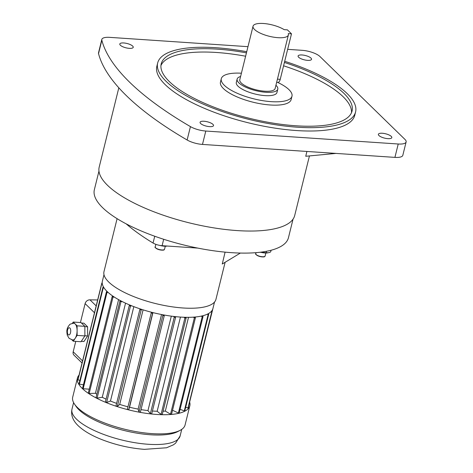 <?xml version="1.0" encoding="UTF-8"?>
<svg xmlns="http://www.w3.org/2000/svg" width="473" height="473" viewBox="0 0 473 473"><rect width="100%" height="100%" fill="white"/><g stroke="black" fill="none" stroke-linecap="round" stroke-linejoin="round"><path stroke-width="0.71" d="M275.93 85.252A20.936 6.746 -166.1 0 1 276.049 85.365A20.936 6.746 -166.1 0 1 277.781 89.143A20.936 6.746 -166.1 0 1 255.84 90.662A20.936 6.746 -166.1 0 1 237.139 79.086A20.936 6.746 -166.1 0 1 240.591 76.508M277.781 89.143L276.953 92.489A20.936 6.746 -166.1 0 1 255.012 94.009A20.936 6.746 -166.1 0 1 236.311 82.432L237.139 79.086M291.492 33.837L288.258 33.618A18.205 5.865 -166.1 0 1 288.376 34.961A18.205 5.865 -166.1 0 1 269.297 36.279A18.205 5.865 -166.1 0 1 253.037 26.21A18.205 5.865 -166.1 0 1 265.235 23.65A18.205 5.865 -166.1 0 1 284.184 29.645L287.418 29.864L291.492 33.837L280.235 79.334A5.097 2.324 93.9 0 1 277.852 82.432L276.646 82.349M288.376 34.961L275.132 88.486A18.205 5.865 -166.1 0 1 256.053 89.811A18.205 5.865 -166.1 0 1 239.787 79.742L253.037 26.21M241.401 73.22A36.409 11.73 13.9 0 0 221.293 78.713A36.409 11.73 13.9 0 0 253.812 98.851A36.409 11.73 13.9 0 0 291.971 96.208A36.409 11.73 13.9 0 0 277.728 82.426M221.293 78.713L220.465 82.06A36.409 11.73 13.9 0 0 252.984 102.192A36.409 11.73 13.9 0 0 291.143 99.549L291.971 96.208M310.956 58.078A6.918 2.229 13.9 0 0 303.66 55.158A6.918 2.229 13.9 0 0 298.096 56.003A6.918 2.229 13.9 0 0 304.275 59.829A6.918 2.229 13.9 0 0 311.53 59.332A6.918 2.229 13.9 0 0 310.956 58.078M123.749 42.96A6.918 2.229 13.9 0 0 119.799 43.995A6.918 2.229 13.9 0 0 125.978 47.82A6.918 2.229 13.9 0 0 133.226 47.318A6.918 2.229 13.9 0 0 123.749 42.96M200.653 123.53A6.918 2.229 13.9 0 0 207.949 126.451A6.918 2.229 13.9 0 0 213.512 125.605A6.918 2.229 13.9 0 0 207.328 121.78A6.918 2.229 13.9 0 0 200.079 122.282A6.918 2.229 13.9 0 0 200.653 123.53M387.86 138.648A6.918 2.229 13.9 0 0 391.81 137.613A6.918 2.229 13.9 0 0 385.625 133.788A6.918 2.229 13.9 0 0 378.376 134.291A6.918 2.229 13.9 0 0 387.86 138.648M246.439 52.87A98.301 31.679 13.9 0 0 217.332 49.139A98.301 31.679 13.9 0 0 161.21 63.843A98.301 31.679 13.9 0 0 249.023 118.209A98.301 31.679 13.9 0 0 352.054 111.072A98.301 31.679 13.9 0 0 284.409 62.454M160.938 65.552A98.301 31.679 -166.1 0 1 216.504 52.479A98.301 31.679 -166.1 0 1 245.611 56.216M283.581 65.794A98.301 31.679 -166.1 0 1 351.498 112.71M246.729 51.711A101.937 32.85 13.9 0 0 215.877 47.72A101.937 32.85 13.9 0 0 157.675 62.968A101.937 32.85 13.9 0 0 248.739 119.35A101.937 32.85 13.9 0 0 355.584 111.947A101.937 32.85 13.9 0 0 284.699 61.289M157.675 62.968L156.847 66.315A101.937 32.85 13.9 0 0 247.911 122.696A101.937 32.85 13.9 0 0 354.756 115.294L355.584 111.947M98.963 171.096L94.369 189.661A99.974 32.217 13.9 0 0 231.38 252.653A99.974 32.217 13.9 0 0 288.459 237.694L293.053 219.123M118.824 87.801L99.188 167.135A100.702 32.454 13.9 0 0 237.204 230.588A100.702 32.454 13.9 0 0 294.697 215.517L309.443 155.924M306.888 151.455L305.759 156.273L335.978 153.412M406.13 141.93L402.819 155.315A13.835 4.458 -166.1 0 1 394.92 157.385L398.231 144.005A13.835 4.458 13.9 0 0 406.13 141.93A13.835 4.458 13.9 0 0 404.983 139.434L319.979 56.547A13.835 4.458 13.9 0 0 302.164 50.321L287.655 49.346M247.97 46.673L109.724 37.361A13.835 4.458 13.9 0 0 101.825 39.43A13.835 4.458 13.9 0 0 101.843 40.223A341.311 109.996 13.9 0 0 190.442 126.616A13.835 4.458 13.9 0 0 205.79 131.039L202.479 144.425L394.92 157.385M202.479 144.425A13.835 4.458 -166.1 0 1 187.125 139.996L190.442 126.616M101.843 40.223L98.532 53.603A341.311 109.996 13.9 0 0 187.125 139.996M98.532 53.603A13.835 4.458 -166.1 0 1 98.514 52.816L101.825 39.43M205.79 131.039L398.231 144.005M167.347 246.043A8.011 2.584 -166.1 0 1 164.32 246.197A8.011 2.584 -166.1 0 1 159.815 245.404M268.398 252.683A8.011 2.584 -166.1 0 1 264.898 252.972A8.011 2.584 -166.1 0 1 261.084 252.357M103.983 274.683L102.375 281.193A56.937 18.352 13.9 0 0 180.414 317.07A56.937 18.352 13.9 0 0 212.921 308.55L214.529 302.04M79.062 375.065A57.889 18.654 13.9 0 0 77.448 377.986L72.7 397.154A57.889 18.654 13.9 0 0 74.533 404.149A57.889 18.654 13.9 0 0 152.034 433.629A57.889 18.654 13.9 0 0 180.201 430.3A57.889 18.654 13.9 0 0 185.085 424.967L189.827 405.793A57.889 18.654 13.9 0 0 189.762 402.464M77.448 377.986A57.889 18.654 13.9 0 0 156.782 414.46A57.889 18.654 13.9 0 0 189.827 405.793M74.533 404.149L76.088 406.419A55.702 17.95 13.9 0 0 150.668 434.782A55.702 17.95 13.9 0 0 177.771 431.583L180.201 430.3M152.412 411.007A49.204 15.857 13.9 0 0 153.311 411.072A49.204 15.857 13.9 0 0 157.154 411.262L161.056 414.395L162.28 414.425L186.126 318.069L185.156 317.294M180.461 317.07L157.154 411.262M163.073 411.226A49.204 15.857 13.9 0 0 165.319 411.084L170.528 414.188L171.581 414.094L195.426 317.744L194.32 317.087M188.52 317.324L165.319 411.084M195.13 317.016L195.012 317.495M113.443 296.506L112.166 296.541L88.327 392.892L89.161 393.465L95.416 393.288L118.593 299.64M95.416 393.288A49.204 15.857 13.9 0 0 96.859 394.222M121.129 300.999L119.882 301.2L96.037 397.551L97.095 398.106L102.257 397.279L125.552 303.163M102.257 397.279A49.204 15.857 13.9 0 0 106.094 399.141M130.276 305.227L129.235 305.617L105.39 401.967L106.626 402.476L110.469 401.039L133.835 306.64M110.469 401.039A49.204 15.857 13.9 0 0 116.624 403.363M140.511 309.017L139.831 309.59L115.986 405.94L117.334 406.384L119.699 404.397L143.094 309.845M119.699 404.397A49.204 15.857 13.9 0 0 127.964 406.81M151.419 312.221L127.343 409.299L128.757 409.659L129.537 407.212L152.945 312.612M129.537 407.212A49.204 15.857 13.9 0 0 138.14 409.092L138.979 411.9L140.392 412.154L164.237 315.804L163.989 314.988M161.541 314.527L138.14 409.092M141.025 409.606A49.204 15.857 13.9 0 0 147.96 410.582L150.384 413.621L151.732 413.769L175.578 317.418L174.909 316.579M171.332 316.147L147.96 410.582M117.097 218.668L103.983 271.65A57.671 18.583 13.9 0 0 183.021 307.982A57.671 18.583 13.9 0 0 215.942 299.356L225.118 262.284M225.089 252.139L222.269 264.005L240.373 253.061M271.088 250.247L270.781 251.506A8.011 2.584 -166.1 0 1 266.204 252.7L266.559 251.269M163.682 239.279L162.097 245.688L197.779 248.094M259.931 252.28L266.204 252.7M162.097 245.688A8.011 2.584 -166.1 0 1 153.051 243.033L154.736 236.24M126.179 223.859A202.06 65.114 13.9 0 0 153.051 243.033M102.221 283.197L101.819 283.108L77.974 379.458L77.98 379.943L79.902 380.363M103.747 287.413L102.937 287.294L79.092 383.644L79.393 384.182L83.437 384.774M107.554 291.912L106.437 291.835L82.592 388.185L83.177 388.753L89.249 389.167M172.527 410.274L178.392 413L179.22 412.793L203.065 316.443L202.006 315.952M180.077 409.334L184.293 410.895L184.866 410.582L208.711 314.226L207.878 313.918M185.682 407.288L187.982 407.957L188.272 407.549L212.117 311.199L211.638 311.057M189.088 404.273L213.14 307.651M102.203 282.476L102.032 283.156M101.819 283.108L102.28 283.694M101.825 283.593L77.98 379.943M102.937 287.294L103.238 287.832L104.095 287.956M103.238 287.832L79.393 384.182M106.437 291.835L107.016 292.403L108.181 292.48M107.016 292.403L83.177 388.753M112.166 296.541L113.006 297.115L114.312 297.079M113.006 297.115L89.161 393.465M119.882 301.2L120.94 301.756L122.211 301.555M120.94 301.756L97.095 398.106M129.235 305.617L130.471 306.126L131.524 305.735M130.471 306.126L106.626 402.476M139.831 309.59L141.179 310.034L141.865 309.454M141.179 310.034L117.334 406.384M151.189 312.949L152.602 313.309L152.832 312.582M152.602 313.309L128.757 409.659M162.582 314.722L162.824 315.544L138.979 411.9M162.824 315.544L164.237 315.804M173.556 316.425L174.23 317.271L150.384 413.621M174.23 317.271L175.578 317.418M183.914 317.253L184.902 318.045L161.056 414.395M184.902 318.045L186.126 318.069M193.244 317.164L194.373 317.832L170.528 414.188M194.373 317.832L195.426 317.744M201.143 316.141L202.237 316.65L178.392 413M202.237 316.65L203.065 316.443M207.257 314.22L208.138 314.545L184.293 410.895M208.138 314.545L208.711 314.226M211.295 311.453L211.827 311.606L187.982 407.957M211.827 311.606L212.117 311.199M71.92 339.874L73.285 341.21L77.123 335.398L77.093 325.82L75.16 323.934A8.372 3.819 -86.1 0 0 73.818 323.278C71.021 323.721 69.555 324.277 69.419 324.951C67.964 326.737 67.196 328.238 67.119 329.462C66.711 330.325 66.77 332.247 67.29 335.227L69.123 338.361L72.694 339.986A8.372 3.819 -86.1 0 0 75.201 338.301A8.372 3.819 -86.1 0 0 77.105 330.609A8.372 3.819 -86.1 0 0 75.16 323.934L73.226 322.048L72.351 323.372M94.482 312.748L85.11 303.607L80.428 322.533M75.763 341.376L73.191 351.782L82.562 360.923M81.309 341.335L83.952 341.512L87.623 335.954L87.594 326.79L83.898 323.183L81.445 323.018M85.11 303.607A4.369 3.624 -45.7 0 1 89.982 299.852L97.651 299.947M82.048 362.998L74.019 355.17A4.369 3.624 -45.7 0 1 73.191 351.782M84.85 326.607L87.594 326.79M84.88 335.771L87.623 335.954M73.285 341.21L81.043 341.731L84.88 335.919L84.85 326.34L80.984 322.574L73.226 322.048M77.123 335.398L84.88 335.919M77.093 325.82L84.85 326.34M280.235 79.334L277.438 79.145M164.545 249.236C164.143 249.336 165.095 251.21 157.97 249.336C155.339 247.905 154.417 247.101 155.215 246.924A4.807 1.549 13.9 0 0 161.801 249.951A4.807 1.549 13.9 0 0 164.545 249.236L165.284 246.232M163.936 249.768A4.488 1.443 -166.1 0 1 159.46 249.779A4.488 1.443 -166.1 0 1 155.499 247.681M265.122 256.011C264.72 256.112 265.672 257.98 258.548 256.112C255.917 254.681 254.994 253.877 255.792 253.699A4.807 1.549 13.9 0 0 262.379 256.727A4.807 1.549 13.9 0 0 265.122 256.011L265.861 253.008M264.513 256.537A4.488 1.443 -166.1 0 1 260.038 256.549A4.488 1.443 -166.1 0 1 256.082 254.45M148.315 444.277A55.702 17.95 13.9 0 0 180.118 435.94L175.578 443.195L173.349 444.857L166.579 447.771L144.419 449.35C129.998 448.256 115.796 444.998 101.801 439.577C91.857 435.668 84.093 431.157 78.524 426.043C72.913 420.769 70.731 415.146 71.973 409.18A55.702 17.95 13.9 0 0 148.315 444.277M68.224 334.695A3.642 1.661 -86.1 0 0 70.507 332.767A3.642 1.661 -86.1 0 0 69.88 328.002A3.642 1.661 -86.1 0 0 67.598 329.929A3.642 1.661 -86.1 0 0 68.224 334.695M89.982 299.852L96.179 305.895M155.215 246.924L155.854 244.34M255.792 253.699L256.047 252.659M180.118 435.94L181.744 429.366M71.973 409.18L73.605 402.606"/></g></svg>

